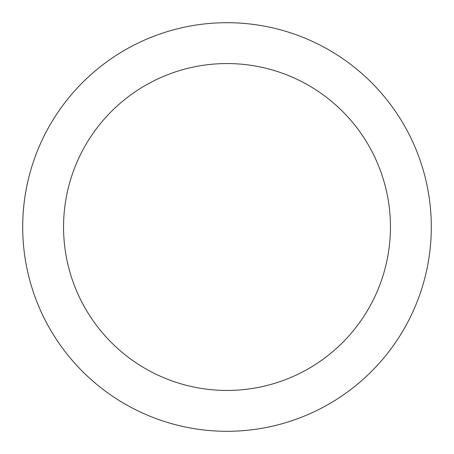 <?xml version="1.0" encoding="UTF-8"?>
<svg xmlns="http://www.w3.org/2000/svg" width="454" height="454" viewBox="0 0 454 454"><rect width="100%" height="100%" fill="white"/><g stroke="black" fill="none" stroke-linecap="round" stroke-linejoin="round"><path stroke-width="0.68" d="M227 22.7A204.3 204.3 0 0 1 403.929 329.15A204.3 204.3 0 0 1 50.071 329.15A204.3 204.3 0 0 1 227 22.7M227 63.56A163.44 163.44 0 0 1 368.546 308.72A163.44 163.44 0 0 1 85.454 308.72A163.44 163.44 0 0 1 227 63.56"/></g></svg>
